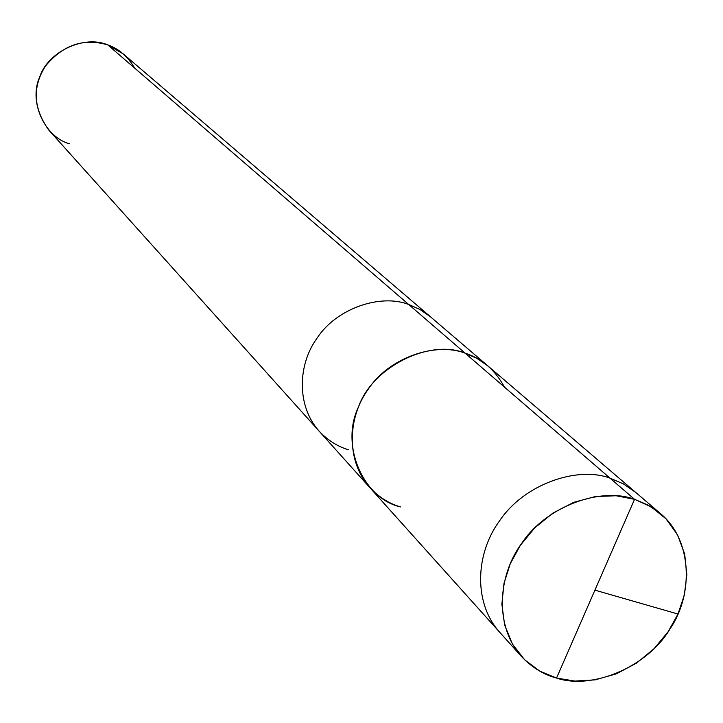<?xml version="1.0" encoding="UTF-8"?>
<svg xmlns="http://www.w3.org/2000/svg" width="723" height="723" viewBox="0 0 723 723"><rect width="100%" height="100%" fill="white"/><g stroke="black" fill="none" stroke-linecap="round" stroke-linejoin="round"><path stroke-width="1.08" d="M504.446 387.094C494.93 369.787 481.834 358.491 465.142 353.186L634.55 499.322L556.538 678.066L539.837 671.161L524.636 659.792L512.462 644.121L504.645 625.079L501.87 604.193L504.021 583.244L510.257 563.777L520.298 545.386L534.695 527.935L552.932 513.086L573.764 502.322L595.427 496.529L616.15 495.761L634.55 499.322C601.4 486.814 546.832 505.621 521.816 543.181C497.65 575.779 494.324 625.982 521.328 656.348C531.667 667.311 543.398 674.55 556.538 678.066L634.55 499.322L651.107 506.823L665.928 518.753L677.514 534.794L684.663 553.945L686.85 574.613L684.329 595.11L677.984 614.026L668.079 631.821L654.062 648.712L636.421 663.19L616.258 673.854L595.174 679.855L574.821 681.066L556.538 678.066C591.748 690.14 647.582 667.293 670.275 628.468C693.249 594.966 692.724 540.415 660.605 513.701L648.052 505.061L634.55 499.322L610.031 478.165C577.46 465.811 523.985 484.112 499.557 520.876C475.933 552.788 472.806 602.024 499.385 631.911C472.806 602.024 475.933 552.788 499.557 520.876C523.985 484.112 577.46 465.811 610.031 478.165L623.298 483.841L635.644 492.345L623.298 483.841L610.031 478.165L465.142 353.186C429.76 338.427 372.164 367.221 358.509 406.913C339.991 445.088 363.027 498.472 400.515 506.913C363.027 498.472 339.991 445.088 358.509 406.913C372.164 367.221 429.76 338.427 465.142 353.186L476.981 358.373L488.052 366.064L476.981 358.373L465.142 353.186C436.132 341.843 389.209 357.234 368.188 389.29C347.808 417.072 345.702 460.488 369.607 487.374C345.702 460.488 347.808 417.072 368.188 389.29C389.209 357.234 436.132 341.843 465.142 353.186C481.834 358.491 494.93 369.787 504.446 387.094M521.328 656.348L369.607 487.374C378.744 497.081 389.046 503.597 400.515 506.913M369.607 487.374L318.997 431.007C296.195 405.368 297.957 364.275 317.081 338.102C336.791 307.89 381.12 293.592 408.694 304.491L465.142 353.186L408.694 304.491C381.12 293.592 336.791 307.89 317.081 338.102C297.957 364.275 296.195 405.368 318.997 431.007C327.709 440.271 337.514 446.516 348.405 449.742M318.997 431.007L48.793 130.077C33.276 108.351 32.164 87.004 45.477 66.046C63.037 44.835 83.814 37.804 107.817 44.943L408.694 304.491L419.946 309.471L430.492 316.81L419.946 309.471L408.694 304.491L107.817 44.943C84.239 34.523 47.537 51.812 39.611 77.253C28.486 101.572 44.699 137.117 69.507 143.778M134.559 68.016C127.808 56.475 118.888 48.784 107.817 44.943L123.19 53.882L660.605 513.701M594.921 590.149L677.984 614.026"/></g></svg>
